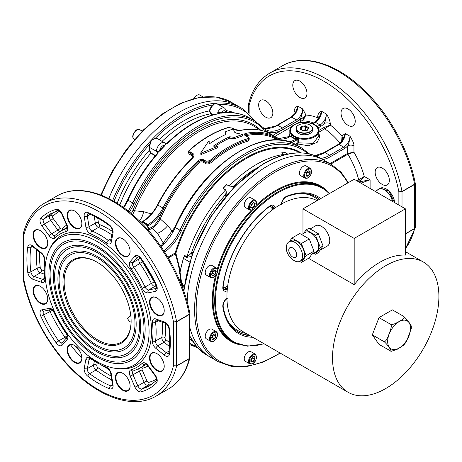 <?xml version="1.0" encoding="UTF-8"?>
<svg xmlns="http://www.w3.org/2000/svg" width="462" height="462" viewBox="0 0 462 462"><rect width="100%" height="100%" fill="white"/><g stroke="black" fill="none" stroke-linecap="round" stroke-linejoin="round"><path stroke-width="0.69" d="M164.784 142.879L166.089 143.757L166.667 143.561A1.115 0.398 45.8 0 1 167.192 143.647A113.121 65.309 -60 0 1 219.179 113.629L219.438 113.103L217.706 112.254A6.687 3.863 -60 0 1 224.567 108.085L217.44 103.967L215.148 103.234L213.069 105.359A6.687 3.863 120 0 0 209.783 111.001L210.978 113.444L213.271 114.772M166.667 143.561C183.951 126.906 201.299 116.903 218.722 113.542A1.115 0.82 79.8 0 1 219.179 113.629M218.439 113.594A1.115 0.895 -45.2 0 1 219.438 113.103L221.154 113.167L221.027 112.797L217.706 112.254L218.255 113.721M218.341 113.612A1.115 0.578 -43.6 0 1 219.179 113.011M226.409 111.85L226.605 112.075A2.229 1.288 180 0 1 226.599 112.093L225.895 112.318L226.01 112.682A113.121 65.309 120 0 0 221.154 113.167M166.141 143.809L157.657 138.75A6.687 3.863 120 0 0 155.573 138.554L151.519 139.974L149.832 144.092A6.965 4.019 120 0 0 149.191 147.268L156.479 151.253A6.687 3.863 -60 0 1 159.396 144.525A6.687 3.863 -60 0 1 164.553 142.729A6.687 3.863 -60 0 1 164.726 142.845L165.569 143.959A1.115 0.404 123.1 0 1 166.083 143.751A1.115 0.404 123.1 0 1 166.101 143.763L166.095 143.763A1.115 0.462 99.3 0 0 165.65 144.156L167.192 143.647M157.467 153.396L157.825 152.622L158.339 152.968A113.121 65.309 120 0 0 127.957 200.179L127.587 199.873C135.476 182.594 145.507 166.984 157.675 153.049L158.339 152.968L157.935 152.356L156.479 151.559L157.34 152.345L159.968 150.814L159.685 150.537L158.12 151.628L156.479 151.559L156.479 151.253A2.229 1.288 180 0 0 158.12 151.628L158.218 151.946M227.275 112.422L227.801 112.641M226.79 112.15L226.01 112.682M165.569 143.959L164.824 145.686A113.121 65.309 120 0 0 159.968 150.814M114.004 201.363A116.464 67.238 120 0 1 149.832 144.092L150.202 144.219A6.687 3.863 120 0 0 149.584 147.268L149.584 150.369L150.964 152.951L155.503 155.573M158.431 139.201A6.965 4.019 120 0 0 155.428 138.19L151.519 139.974L150.202 144.219M164.726 142.845C165.587 143.613 165.529 144.467 164.559 145.397L164.824 145.686M218.445 104.551A6.965 4.019 120 0 0 218.41 104.499L215.148 103.234L212.82 105.053A6.965 4.019 120 0 0 209.396 110.932L210.712 113.814L212.664 114.94M101.386 195.235A117.579 67.885 -60 0 1 231.248 102.194L238.34 106.289A117.579 67.885 -60 0 0 108.795 198.55A117.579 67.885 -60 0 1 238.34 106.289L242.123 108.472A117.579 67.885 120 0 0 215.148 103.234A117.579 67.885 -60 0 0 151.519 139.974A117.579 67.885 120 0 0 112.641 200.589M131.121 320.853A47.367 27.345 60 0 1 121.315 342.198A47.367 27.345 60 0 1 97.632 339.853A47.367 27.345 60 0 1 66.69 298.117A47.367 27.345 60 0 1 73.949 260.158A47.367 27.345 60 0 1 97.338 262.341M130.752 315.188L127.506 318.624L129.429 321.494L131.093 322.158M142.14 222.02A1.115 0.474 -70.5 0 0 142.175 221.985L141.551 222.066M157.629 204.909L157.478 204.868C166.984 186.74 178.632 171.09 192.411 157.906A0.837 0.312 46.5 0 1 192.804 157.969C194.467 155.856 194.473 154.372 192.827 153.511L190.465 152.142C189.501 151.039 189.507 150.173 190.477 149.544A109.777 63.381 -60 0 1 228.598 127.535L232.155 128.078L234.517 129.441C236.954 130.503 238.935 130.838 240.454 130.463A109.777 63.381 -60 0 1 271.517 134.454L276.64 137.41A109.777 63.381 -60 0 1 280.607 140.061A0.837 0.681 127.4 0 1 280.74 140.165A27.864 16.083 120 0 1 280.717 140.142M147.54 226.172L147.297 224.942L147.956 224.567A27.864 16.083 120 0 0 162.895 208.021A109.777 63.381 -60 0 1 197.927 160.926C200 159.303 201.981 158.951 203.863 159.881L206.225 161.244L209.788 160.689A109.777 63.381 -60 0 1 247.903 138.681C248.868 138.15 248.874 137.647 247.915 137.174L245.553 135.811C243.924 134.777 243.93 133.98 245.576 133.42A0.837 0.606 78.4 0 1 245.986 134.511L245.045 135.204M225.167 133.31L225.468 134.604M217.256 146.05L217.4 146.437L217.256 146.05L213.918 146.217L213.681 145.865A111.446 64.345 -60 0 1 229.689 136.752L234.627 137.393A111.446 64.345 120 0 1 242.325 134.621L242.325 136.03A109.777 63.381 120 0 0 234.627 138.773L229.689 138.121A109.777 63.381 120 0 0 215.304 146.142M242.146 134.35L235.995 133.039L234.482 132.126L233.431 129.32L232.865 129.164A111.446 64.345 120 0 0 225.167 131.936L225.751 134.477A111.446 64.345 120 0 0 209.742 143.595L209.171 143.474L209.171 141.384L208.535 141.32L200.82 152.795L201.27 153.055L217.4 146.437L217.256 147.418M217.4 147.805L201.27 154.458L200.82 154.198L201.27 154.458L201.27 153.055L200.82 152.795M213.681 146.165L213.681 145.865L213.918 146.217M147.632 226.114L148.545 225.589A28.696 16.568 120 0 0 163.935 208.553A108.94 62.896 120 0 0 159.142 218.451C156.358 223.458 153.915 226.34 151.819 227.102L148.568 228.979M151.322 213.975L143.595 211.654L134.454 210.787L132.623 214.72M191.984 158.374C192.966 157.19 192.96 156.3 191.973 155.706L189.611 154.343C187.965 152.789 187.959 151.345 189.587 150.011M298.388 142.856L313.271 143.307L318.786 135.874L318.786 130.902C319.178 129.181 317.723 127.125 314.431 124.734C306.139 119.473 289.287 123.371 289.813 130.902A14.489 8.362 0 0 0 291.308 134.609L291.972 135.106A14.455 8.345 0 0 0 294.08 136.648A14.455 8.345 0 0 0 296.748 137.861L297.886 138.404L298.388 139.663L298.388 142.856L297.147 143.185A0.837 0.312 46.5 0 0 297.799 143.994L298.388 142.856M189.882 357.79L189.847 358.004C186.209 372.349 179.106 382.657 168.526 388.94A111.446 64.345 -120 0 0 189.218 358.772L189.899 357.623L189.899 313.669L189.218 314.31A111.446 64.345 -120 0 0 133.772 216.811A111.446 64.345 -120 0 0 57.08 195.905L44.473 203.188A111.446 64.345 60 0 1 121.16 224.087A111.446 64.345 60 0 1 176.611 321.587L173.481 321.939L176.634 321.823A1.115 0.641 -120 0 0 176.611 321.587L189.218 314.31A1.115 0.641 60 0 1 189.247 314.547L189.882 313.519M23.117 234.332L23.753 235.493L23.146 234.118M189.899 357.623L189.247 358.564A1.115 0.641 60 0 1 189.218 358.772L176.611 366.054A111.446 64.345 60 0 1 155.919 396.217L168.526 388.94M176.634 365.846L173.481 365.731L176.611 366.054A1.115 0.641 60 0 0 176.634 365.846L176.634 321.823L189.247 314.547L189.247 358.564L176.634 365.846M23.117 278.603L23.753 279.285L23.123 278.719C29.574 313.022 50.808 350.733 77.027 374.439C103.962 399.393 135.285 408.472 155.919 396.217M248.498 104.21L249.139 105.371L248.533 103.996C252.171 89.651 259.28 79.343 269.854 73.06A111.446 64.345 60 0 1 346.546 93.965A111.446 64.345 60 0 1 401.998 191.464L398.868 191.817L402.021 191.701L414.628 184.425L415.263 183.397M382.247 184.448A10.031 5.792 -120 0 0 387.26 184.944A10.031 5.792 -120 0 0 388.802 176.906A10.031 5.792 -120 0 0 382.247 168.07A10.031 5.792 -120 0 0 377.235 167.573A10.031 5.792 -120 0 0 375.693 175.606A10.031 5.792 -120 0 0 382.247 184.448M353.141 125.849A10.031 5.792 -120 0 0 353.141 114.264A10.031 5.792 -120 0 0 343.11 108.472L343.11 108.472A10.031 5.792 -120 0 0 343.11 120.056A10.031 5.792 -120 0 0 353.141 125.849L353.141 125.849M306.97 93.399A10.031 5.792 -120 0 0 302.593 83.304A10.031 5.792 -120 0 0 294.86 80.613A10.031 5.792 -120 0 0 292.781 85.21A10.031 5.792 -120 0 0 297.164 95.299A10.031 5.792 -120 0 0 304.891 97.99A10.031 5.792 -120 0 0 306.97 93.399M270.772 106.104A10.031 5.792 -120 0 0 260.741 100.318A10.031 5.792 -120 0 0 260.741 111.896A10.031 5.792 -120 0 0 270.772 117.689A10.031 5.792 -120 0 0 270.772 106.104M295.339 112.861A4.458 2.576 0 0 0 294.057 111.29C294.496 108.374 295.813 106.687 297.996 106.225L302.726 108.957L305.954 115.067L302.916 117.839A4.458 2.576 0 0 0 300.358 118.567C301.599 116.978 302.391 113.773 302.726 108.957A8.917 5.146 120 0 1 296.419 119.877A1.115 0.641 60 0 1 297.21 121.24A10.031 5.792 120 0 0 300.358 118.567L300.358 119.508L272.996 135.308M318.982 117.96A4.458 2.576 0 0 0 317.7 116.384C318.139 113.473 319.456 111.781 321.639 111.325L326.368 114.05C328.603 117.157 329.914 120.363 330.307 123.666A4.458 2.576 -0 0 0 324.001 123.666C325.242 122.078 326.028 118.873 326.368 114.05A8.917 5.146 120 0 1 320.062 124.971A1.115 0.641 60 0 1 320.847 126.34A10.031 5.792 120 0 0 324.001 123.666L324.001 127.483L318.774 130.503M342.648 140.292L345.281 133.53A8.917 5.146 -60 0 1 338.975 144.444A1.115 0.641 -120 0 0 338.415 144.392L342.677 140.078L342.047 135.903L345.281 133.53L350.005 136.255C352.864 140.846 354.175 144.052 353.95 145.871L353.95 152.223L347.643 153.401L329.891 163.652M415.257 183.304L414.605 184.188A111.446 64.345 -120 0 0 359.153 86.683A111.446 64.345 -120 0 0 282.461 65.783L269.854 73.06M405.405 248.775L415.234 227.882L414.628 228.442A1.115 0.641 60 0 1 414.605 228.65L415.263 227.668M183.639 290.696L192.313 253.961L210.129 217.573L234.794 186.186L263.161 163.837C285.268 151.397 304.4 149.538 320.553 158.258L324.336 160.441A113.675 65.633 120 0 0 267.498 166.072A113.675 65.633 120 0 0 187.168 301.923A113.675 65.633 120 0 1 238.08 189.495A113.675 65.633 120 0 1 324.336 160.441L331.82 164.767A113.675 65.633 120 0 0 244.225 195.218A113.675 65.633 120 0 0 194.606 309.621A113.675 65.633 120 0 0 218.145 361.659L231.549 366.435L246.852 366.557L263.346 362.052L280.324 353.159M189.899 336.059A113.675 65.633 120 0 0 206.878 355.151L210.66 357.34A113.675 65.633 120 0 1 189.899 327.893A113.675 65.633 120 0 0 210.66 357.34L218.145 361.659M182.981 288.871A108.662 62.734 -60 0 1 183.333 285.435L181.566 282.49L180.053 272.17A108.662 62.734 -60 0 1 183.472 258.391A6.687 3.863 -60 0 1 184.419 256.156A2.229 1.288 120 0 0 184.719 255.474L183.437 258.125M183.333 285.435L182.548 285.366L180.804 282.565L179.637 271.529C178.794 266.383 177.344 260.499 175.283 253.869L175.15 252.985L167.833 257.213M287.433 153.892L287.699 154.025A108.102 62.416 -60 0 1 288.109 154.002M180.03 271.76L179.637 271.529L180.249 270.79L175.907 253.182A108.102 62.416 -60 0 1 300.017 152.841M193.041 251.998L191.58 252.841A8.917 5.146 120 0 0 191.447 252.916C188.687 255.752 187.162 257.016 186.885 256.722A108.102 62.416 -60 0 1 225.548 189.911L223.152 188.438M224.405 186.902A108.102 62.416 120 0 0 223.036 188.375L226.582 184.627L229.216 186.036A108.102 62.416 -60 0 1 284.032 154.389L281.537 152.899L282.559 152.72M281.601 152.962L285.077 152.547M283.835 154.25L284.453 154.845M225.548 189.911C226.051 190.327 226.12 191.805 225.756 194.346L226.143 194.387A6.687 3.863 120 0 0 226.074 195.374L226.074 195.726M225.346 189.738C226.126 189.807 226.392 191.355 226.143 194.387M234.332 186.66A6.965 4.019 120 0 0 233.431 186.238L233.518 186.602L228.944 185.943M223.03 188.369L226.709 184.65M255.342 168.786A105.873 61.128 120 0 0 233.431 186.238L229.216 186.036M284.032 154.389L284.315 154.886M225.681 196.194L225.681 195.374A6.965 4.019 120 0 1 225.756 194.346A105.873 61.128 120 0 0 191.447 252.916A2.229 1.259 -121 0 0 192.065 254.66M191.447 256.416L186.59 257.409L184.274 255.96M180.024 271.789L183.385 258.293L184.326 256.104L184.719 255.474L186.885 256.722A2.229 1.288 -60 0 1 186.59 257.409M189.634 261.948L183.472 258.391L184.326 256.104M179.545 272.106L179.984 272.106L180.07 271.598L179.597 273.879L180.255 270.957A108.385 62.578 -60 0 1 183.426 258.362M141.834 221.899L142.417 221.564A0.837 0.485 60 0 1 142.833 221.61L142.175 221.985A15.5 8.951 180 0 1 147.297 224.942A1.115 0.774 -46.7 0 1 146.737 224.965M278.667 138.669L290.009 136.354A0.837 0.485 60 0 1 290.425 136.394L295.547 139.351L296.206 138.975A1.115 0.474 109.5 0 0 296.748 137.861M290.009 136.354L291.083 136.019A1.115 0.774 133.3 0 0 291.972 135.106M291.17 135.701L290.869 135.857A1.115 1.034 59.4 0 0 291.308 134.609L291.072 135.689M278.719 138.704A27.864 16.083 120 0 0 290.425 136.394L291.083 136.019A15.5 8.951 180 0 0 296.206 138.975L297.147 139.795L297.147 143.185L295.189 144.323M296.829 139.299L297.886 138.404A14.489 8.362 0 0 0 318.786 130.902M289.813 130.902L289.865 136.434M260.533 130.041A109.217 63.057 120 0 0 132.998 210.239L131.323 213.617M297.799 143.994L308.454 145.773L317.14 142.383L319.744 136.954L318.786 132.929M163.635 243.601L157.53 233.293L152.356 228.089L148.568 230.278M342.14 140.875L341.684 140.864L342.047 135.903A60.741 35.066 -120 0 0 330.307 125.069L324.001 127.483L324.711 128.8L330.307 125.069L330.307 123.666M317.758 128.124L317.365 126.53A1.115 0.768 -47.9 0 1 316.834 126.565M319.023 117.897L321.639 111.325A8.917 5.146 -60 0 1 315.332 122.245L312.635 123.799A1.115 0.491 -69.8 0 1 312.595 123.839M312.197 123.677L314.778 122.187A1.115 0.641 -120 0 1 315.332 122.245L320.062 124.971L317.365 126.53A15.5 8.951 180 0 0 312.635 123.799L311.896 123.851M277.847 138.138L279.279 138.814M289.813 134.384L288.848 136.983M240.113 130.394A0.837 0.606 78.4 0 1 240.454 130.463M193.37 156.208L192.394 154.81L190.032 153.442L189.056 151.646M192.411 157.906L193.376 156.069L192.394 154.418L190.032 153.055L189.05 151.79M197.927 160.926A0.837 0.312 46.5 0 1 198.7 161.81C200.346 160.389 201.923 160.048 203.43 160.788L205.792 162.15L210.522 161.608C208.57 162.994 206.993 163.305 205.792 162.543L205.792 162.15A0.837 0.485 120 0 1 206.225 161.244M249.313 138.929L248.348 139.767L249.33 138.785L248.175 137.202L245.004 135.129L245.986 134.511A108.94 62.896 -60 0 1 279.291 140.044M172.592 231.664L167.712 225.577L160.216 218.901C157.224 224.226 154.603 227.287 152.356 228.089A0.837 0.485 -120 0 1 151.819 227.102M209.788 160.689A0.837 0.346 49 0 1 210.522 161.608A0.837 0.346 -131 0 0 211.255 162.526C208.836 164.091 206.872 164.397 205.371 163.444A0.837 0.485 -60 0 0 205.792 162.543L203.43 161.18C201.155 160.557 199.578 160.77 198.7 161.81A0.837 0.312 -133.5 0 0 199.474 162.699A108.102 62.416 120 0 0 160.216 218.901L159.142 218.451M203.863 159.881A0.837 0.485 120 0 0 203.43 160.788L203.43 161.18A0.837 0.485 -60 0 1 203.009 162.075C201.305 161.642 200.127 161.85 199.474 162.699M210.522 161.608A108.94 62.896 -60 0 1 248.348 139.767A0.837 0.589 -105.9 0 0 248.793 140.852A108.102 62.416 120 0 0 211.255 162.526M249.33 138.756L248.793 140.852M277.708 139.957L276.986 139.541A108.102 62.416 120 0 0 246.396 135.609L245.836 135.845M356.953 180.867L358.679 179.868A1.115 0.641 -120 0 0 359.424 180.931C360.608 180.434 362.22 178.938 364.258 176.438L358.679 179.868A56.283 32.496 60 0 0 347.898 154.21L353.95 152.223A60.741 35.066 60 0 1 364.258 176.438L370.102 179.816L360.955 183.125A1.115 0.289 -101 0 0 360.597 181.606A10.031 5.792 0 0 0 358.957 182.022M370.102 188.456L370.102 179.816L360.597 181.606L359.424 180.931L358.246 181.612M320.784 158.391A33.431 19.306 120 0 0 329.701 155.261L343.705 147.176A8.917 5.146 120 0 0 350.005 136.255C349.226 142.515 348.435 145.721 347.643 145.871A4.458 2.576 180 0 1 353.95 145.871M341.684 140.864L341.32 141.915M295.38 112.797L297.996 106.225A8.917 5.146 -60 0 1 291.689 117.146A1.115 0.641 -120 0 0 291.135 117.094L295.362 113.109M313.525 122.909A56.283 32.496 60 0 0 301.53 120.98L303.834 119.011L305.954 115.067A60.741 35.066 60 0 1 317.694 117.793M303.834 119.011A1.115 0.37 47.8 0 0 302.916 117.839L300.358 119.508A1.115 0.641 60 0 0 301.53 120.98L297.522 123.29M318.364 118.855L317.7 117.793L318.22 119.04M157.34 152.345L157.935 152.356M227.298 112.514L228.032 112.728L227.298 112.514M226.599 112.018L227.183 112.376M149.191 147.268L149.191 150.369L150.855 153.217L155.319 155.792M97.043 340.875A48.204 27.83 -120 0 0 131.127 321.2A48.204 27.83 -120 0 0 97.043 262.168L97.043 262.168A48.204 27.83 -120 0 0 62.959 281.843A48.204 27.83 -120 0 0 97.043 340.875M97.043 257.709A53.661 30.983 -120 0 0 70.212 255.047A53.661 30.983 -120 0 0 61.983 298.048A53.661 30.983 -120 0 0 97.043 345.339A53.661 30.983 -120 0 0 123.874 347.996A53.661 30.983 -120 0 0 132.097 304.995A53.661 30.983 -120 0 0 97.043 257.709M97.043 252.518A60.014 34.65 -120 0 0 67.036 249.549A60.014 34.65 -120 0 0 57.837 297.638A60.014 34.65 -120 0 0 97.043 350.525A60.014 34.65 -120 0 0 127.05 353.494A60.014 34.65 -120 0 0 136.25 305.405A60.014 34.65 -120 0 0 97.043 252.518M97.043 346.702A55.336 31.947 -120 0 0 124.711 349.439A55.336 31.947 -120 0 0 133.189 305.105A55.336 31.947 -120 0 0 97.043 256.341A55.336 31.947 -120 0 0 69.375 253.603A55.336 31.947 -120 0 0 60.892 297.944A55.336 31.947 -120 0 0 97.043 346.702M97.043 247.332A66.366 38.317 -120 0 0 63.86 244.046A66.366 38.317 -120 0 0 53.684 297.228A66.366 38.317 -120 0 0 97.043 355.711A66.366 38.317 -120 0 0 130.226 358.997A66.366 38.317 -120 0 0 140.396 305.815A66.366 38.317 -120 0 0 97.043 247.332M97.043 351.888A61.689 35.614 -120 0 0 127.887 354.943A61.689 35.614 -120 0 0 137.341 305.515A61.689 35.614 -120 0 0 97.043 251.155A61.689 35.614 -120 0 0 66.199 248.1A61.689 35.614 -120 0 0 56.745 297.528A61.689 35.614 -120 0 0 97.043 351.888M97.043 361.613A73.591 42.487 60 0 1 48.418 252.044A73.591 42.487 60 0 1 97.043 241.435A73.591 42.487 60 0 1 148.221 320.189A73.591 42.487 60 0 1 115.581 368.37A73.591 42.487 60 0 1 97.043 361.613M97.043 357.074A68.041 39.282 -120 0 0 131.064 360.447A68.041 39.282 -120 0 0 141.493 305.925A68.041 39.282 -120 0 0 97.043 245.969A68.041 39.282 -120 0 0 63.023 242.596A68.041 39.282 -120 0 0 52.593 297.118A68.041 39.282 -120 0 0 97.043 357.074M115.581 368.37L117.481 368.63A74.884 43.232 -120 0 0 150.693 319.606A74.884 43.232 -120 0 0 98.62 239.472A74.884 43.232 -120 0 0 49.139 250.265L48.418 252.044M45.576 236.122A10.407 6.012 60 0 1 47.73 243.376A10.407 6.012 60 0 1 43.191 248.602A10.407 6.012 60 0 1 35.17 242.128A10.407 6.012 60 0 1 33.57 231.947A10.407 6.012 60 0 1 40.373 230.625A10.407 6.012 60 0 1 45.576 236.122M40.373 286.342L40.373 286.342A10.407 6.012 60 0 1 47.73 299.093A10.407 6.012 60 0 1 40.373 303.343A10.407 6.012 60 0 1 33.01 290.592A10.407 6.012 60 0 1 40.373 286.342L40.373 286.342M79.695 362.953A10.407 6.012 60 0 1 69.288 356.941A10.407 6.012 60 0 1 69.288 344.923A10.407 6.012 60 0 1 74.492 345.437A10.407 6.012 60 0 1 81.855 358.189A10.407 6.012 60 0 1 79.695 362.953M130.105 386.047A10.407 6.012 60 0 1 122.742 390.298A10.407 6.012 60 0 1 115.385 377.546A10.407 6.012 60 0 1 122.742 373.296A10.407 6.012 60 0 1 130.105 386.047M162.07 359.095A10.407 6.012 60 0 1 164.224 366.349A10.407 6.012 60 0 1 159.679 371.575A10.407 6.012 60 0 1 151.657 365.101A10.407 6.012 60 0 1 150.063 354.92A10.407 6.012 60 0 1 156.866 353.597A10.407 6.012 60 0 1 162.07 359.095M127.951 256.3A10.407 6.012 60 0 1 117.539 250.288A10.407 6.012 60 0 1 117.539 238.271A10.407 6.012 60 0 1 122.742 238.785A10.407 6.012 60 0 1 130.105 251.536A10.407 6.012 60 0 1 127.951 256.3M156.861 314.882A10.407 6.012 60 0 1 149.503 302.131A10.407 6.012 60 0 1 156.861 297.88A10.407 6.012 60 0 1 156.866 297.88A10.407 6.012 60 0 1 164.224 310.631A10.407 6.012 60 0 1 156.861 314.882M67.134 215.177A10.407 6.012 60 0 1 74.492 210.926A10.407 6.012 60 0 1 81.855 223.677A10.407 6.012 60 0 1 74.492 227.928A10.407 6.012 60 0 1 67.134 215.177M81.849 223.521A10.031 5.792 60 0 1 79.776 227.957A10.031 5.792 60 0 1 72.043 225.271A10.031 5.792 60 0 1 67.666 215.177A10.031 5.792 60 0 1 69.745 210.585A10.031 5.792 60 0 1 74.625 211.007M47.73 243.22A10.031 5.792 60 0 1 45.657 247.655A10.031 5.792 60 0 1 35.626 241.869A10.031 5.792 60 0 1 35.626 230.284A10.031 5.792 60 0 1 40.506 230.705M47.73 298.937A10.031 5.792 60 0 1 45.657 303.372A10.031 5.792 60 0 1 40.639 302.876A10.031 5.792 60 0 1 34.09 294.04A10.031 5.792 60 0 1 35.626 286.001A10.031 5.792 60 0 1 40.506 286.423M81.849 358.033A10.031 5.792 60 0 1 79.776 362.474L79.776 362.474A10.031 5.792 60 0 1 69.745 356.681A10.031 5.792 60 0 1 69.745 345.097L69.745 345.097A10.031 5.792 60 0 1 74.625 345.518M130.105 385.891A10.031 5.792 60 0 1 128.026 390.326A10.031 5.792 60 0 1 120.299 387.641A10.031 5.792 60 0 1 115.922 377.546A10.031 5.792 60 0 1 117.995 372.955A10.031 5.792 60 0 1 122.88 373.377M164.224 366.193A10.031 5.792 60 0 1 162.145 370.628A10.031 5.792 60 0 1 152.113 364.841A10.031 5.792 60 0 1 152.113 353.257A10.031 5.792 60 0 1 156.999 353.678M130.105 251.38A10.031 5.792 60 0 1 128.026 255.815L128.026 255.815A10.031 5.792 60 0 1 117.995 250.023A10.031 5.792 60 0 1 117.995 238.444L117.995 238.444A10.031 5.792 60 0 1 122.88 238.866M164.224 310.476A10.031 5.792 60 0 1 162.145 314.911A10.031 5.792 60 0 1 157.132 314.414A10.031 5.792 60 0 1 150.577 305.578A10.031 5.792 60 0 1 152.113 297.54A10.031 5.792 60 0 1 156.999 297.961M310.487 168.486L306.156 165.985A5.573 3.217 -60 0 0 301.859 167.481A5.573 3.217 -60 0 0 299.428 173.088A5.573 3.217 120 0 0 300.583 175.635L304.914 178.141C309.673 179.227 311.313 174.359 311.804 171.269L310.487 168.486A5.573 3.217 120 0 0 306.191 169.981A5.573 3.217 120 0 0 303.759 175.589A5.573 3.217 120 0 0 304.914 178.141M306.063 176.074L306.063 173.36L308.096 170.83L310.129 171.009L310.129 173.724L308.096 176.253L306.063 176.074L306.063 175.606M307.917 171.05L309.679 171.102L309.817 173.435L308.073 175.785L306.196 175.797M307.605 171.437L307.605 172.164L307.034 172.153M307.605 172.164L310.129 173.724L307.473 172.517L306.063 174.266M306.063 174.936L308.096 176.253L308.073 175.785L306.063 174.619M245.391 207.502L249.728 210.002L245.391 207.502A5.573 3.217 -60 0 1 245.391 201.068A5.573 3.217 -60 0 1 250.964 197.846L255.301 200.352A5.573 3.217 120 0 0 249.728 203.569A5.573 3.217 120 0 0 249.728 210.002L249.728 210.002C253.413 210.868 253.759 208.824 255.492 206.918C256.283 204.458 257.906 203.136 255.301 200.352L250.964 197.846M250.727 206.988L252.339 207.917L252.298 208.374L250.635 207.415L251.247 204.447L253.517 202.431L255.174 203.39L254.568 206.364L252.298 208.374L250.716 207.04M253.228 202.691L254.729 203.395L254.325 206L252.079 207.992M253.517 202.431L255.174 203.39L254.805 203.655L253.188 202.726M251.952 204.851L251.27 204.458M252.379 203.442L252.113 204.724M251.923 205.059L250.941 205.931M216.274 267.943L211.942 265.442A5.573 3.217 120 0 0 209.153 265.714A5.573 3.217 -60 0 0 205.515 270.628A5.573 3.217 -60 0 0 206.37 275.092L210.701 277.593L213.767 277.344C217.614 274.214 218.451 271.079 216.274 267.943A5.573 3.217 120 0 0 213.49 268.22A5.573 3.217 120 0 0 209.846 273.129A5.573 3.217 120 0 0 210.701 277.593M213.496 270.871L212.682 272.967L215.055 274.665L212.711 276.022L211.532 274.353L212.711 271.327L215.055 269.97L216.233 271.639L215.055 274.665L212.56 275.583L211.636 274.087M212.682 272.967L211.815 273.625M212.445 273.261L214.651 274.538L215.812 271.858L214.888 270.224M212.497 273.077L212.15 272.771M213.802 270.692L215.812 271.858L216.233 271.639L214.073 270.536M216.274 331.67L211.942 329.169A5.573 3.217 120 0 0 206.37 332.386A5.573 3.217 -60 0 0 206.37 338.819L210.701 341.32C214.397 342.192 214.743 340.13 216.482 338.219C218.012 335.175 217.943 332.992 216.274 331.67A5.573 3.217 120 0 0 210.701 334.886A5.573 3.217 120 0 0 210.701 341.32M213.519 334.442L216.152 336.117L214.489 338.993L212.22 339.599L211.613 337.329L213.277 334.453L215.546 333.847L216.152 336.117L214.131 338.767L212.15 339.131L211.712 337.162M211.989 337.335L214.489 338.993L214.397 338.531L211.775 337.052M213.571 334.644L212.191 337.26M213.502 334.99L215.708 336.261L215.107 334.02L215.546 333.847L213.277 334.453M213.467 334.777L213.115 334.731M212.347 339.247L212.22 339.599L212.15 339.131M255.301 354.198L250.964 351.697A5.573 3.217 120 0 0 246.673 353.187A5.573 3.217 120 0 0 244.236 358.801A5.573 3.217 -60 0 0 245.391 361.348L249.728 363.854C254.487 364.94 256.127 360.065 256.618 356.976L255.301 354.198A5.573 3.217 120 0 0 251.005 355.694A5.573 3.217 120 0 0 248.573 361.301A5.573 3.217 120 0 0 249.728 363.854M252.726 356.762L254.943 356.722L254.943 359.436L252.905 361.965L250.872 361.786L250.872 359.072L252.905 356.543L254.943 356.722L254.487 359.5L252.61 361.654L250.872 361.313M252.281 358.01L254.487 359.5L254.943 359.436L254.626 359.147L251.842 357.865M252.419 357.149L252.419 357.871M252.281 358.223L250.872 359.979M250.872 360.331L252.887 361.492L252.905 361.965L250.872 360.649M142.221 131.127L139.72 129.683A5.573 3.217 -60 0 0 134.147 132.9A5.573 3.217 -60 0 0 134.147 139.333L134.147 139.333C131.555 136.579 133.154 135.256 133.934 132.802C135.672 130.885 136.007 128.817 139.72 129.683L142.221 131.127M134.471 139.524L134.147 139.333L134.471 139.524M298.602 125.052A8.056 4.649 180 0 0 298.602 131.63A8.056 4.649 180 0 0 309.996 131.63A8.056 4.649 0 0 0 309.921 125.006A8.056 4.649 0 0 0 298.683 125.006A8.056 4.649 0 0 0 298.602 125.052A8.281 4.782 0 0 0 298.527 125.098A8.281 4.782 0 0 0 298.446 125.138A8.281 4.782 180 0 0 296.021 128.523A8.281 4.782 180 0 0 301.132 132.935A8.281 4.782 180 0 0 310.158 131.901A8.281 4.782 0 0 0 312.578 128.523A8.281 4.782 0 0 0 310.077 125.098A8.281 4.782 0 0 0 309.996 125.052M307.513 130.197L303.124 130.873L299.913 129.019L301.085 126.484L305.474 125.808L308.691 127.662L307.513 130.197M312.578 128.523L312.578 129.995A8.281 4.782 0 0 1 310.158 133.374L309.759 133.599L310.158 133.374A8.281 4.782 180 0 1 298.446 133.374A8.281 4.782 180 0 1 296.021 129.995L296.021 128.523M309.759 133.599A7.721 4.458 180 0 1 298.839 133.599L298.446 133.374M300.531 129.377L301.542 127.206L301.085 126.484M301.542 129.961L301.542 127.206L305.313 126.623L305.474 125.808M306.312 130.382L305.313 129.805L305.313 126.623L308.067 128.211L308.691 127.662M308.067 128.211L307.12 130.255M305.313 129.805L302.125 130.301M306.214 130.4A3.344 1.929 0 0 0 302.333 130.417M317.105 200.675A75.225 43.434 120 0 0 259.349 221.598A75.225 43.434 120 0 0 226.911 296.881A75.225 43.434 120 0 0 242.492 331.318L348.094 392.284A75.225 43.434 120 0 0 406.063 372.129A75.225 43.434 120 0 0 438.9 296.425A75.225 43.434 120 0 0 423.319 261.989A75.225 43.434 120 0 0 365.35 282.143A75.225 43.434 120 0 0 332.513 357.848A75.225 43.434 120 0 0 348.094 392.284M405.405 208.841L354.187 179.268L302.962 208.841L354.187 238.415L405.405 208.841L405.405 255.105A75.225 43.434 120 0 0 354.187 284.679L308.518 258.31M354.187 238.415L354.187 284.679M302.962 208.841L302.962 233.737M319.987 250.288L327.333 246.044A11.7 6.757 -120 0 0 329.123 236.671A11.7 6.757 -120 0 0 321.483 226.357A11.7 6.757 -120 0 0 315.627 225.779L310.089 228.979M392.452 201.363A11.7 6.757 -120 0 0 384.523 189.957A11.7 6.757 -120 0 0 378.673 189.38L375.184 191.395M313.796 253.216L315.569 254.239L318.33 252.65L320.102 250.127A11.7 6.757 -120 0 0 321.281 248.446L323.053 245.923L321.281 241.355A11.7 6.757 -120 0 0 320.102 238.305L318.33 233.737L314.784 231.687A11.7 6.757 -120 0 0 313.6 230.908A11.7 6.757 -120 0 0 312.416 230.324L308.87 228.274L306.115 229.868L303.69 233.316M377.39 190.119A11.983 6.918 60 0 1 378.534 189.137A11.983 6.918 60 0 1 392.66 201.478M314.784 231.687L312.416 230.324M320.102 250.127L321.281 248.446M321.281 241.355L320.102 238.305M318.33 233.737L315.569 235.325L306.115 229.868M315.569 254.239L320.299 247.517L315.569 235.325M311.688 254.435L316.412 251.709A11.146 6.433 -120 0 0 318.722 246.604A11.146 6.433 -120 0 0 313.86 235.389A11.146 6.433 -120 0 0 305.267 232.403L301.582 234.534M323.053 245.923L320.299 247.517M299.555 261.377L301.386 262.433L309.263 257.883L313.993 251.155L309.263 238.97L299.809 233.506L291.926 238.057L289.507 241.505M309.263 238.97L301.386 243.52L291.926 238.057M313.993 251.155L306.115 255.705L301.386 243.52M301.386 262.433L306.115 255.705M302.229 259.898A11.146 6.433 -120 0 0 304.539 254.793A11.146 6.433 -120 0 0 299.671 243.578A11.146 6.433 -120 0 0 291.083 240.592L289.114 241.73A11.146 6.433 60 0 1 289.229 241.666A11.146 6.433 60 0 1 297.776 244.796A11.146 6.433 60 0 1 302.564 255.931A11.146 6.433 -120 0 1 300.369 260.966A11.146 6.433 -120 0 1 300.26 261.036L302.229 259.898M379.007 317.608L390.436 324.203C391.863 324.925 394.369 324.232 397.944 322.13C403.031 319.548 404.989 317.665 403.834 316.47L392.405 309.875L379.007 317.608L372.308 334.869L379.007 344.404L391.071 351.212M403.834 316.47L407.981 320.743L411.307 325.976L411.284 328.632L406.364 341.793L403.667 345.166L397.545 349.145L391.424 351.253M390.436 350.999C393.497 353.101 386.428 342.879 383.737 341.47C385.233 342.302 387.092 339.564 389.322 333.258C391.464 327.881 391.834 324.867 390.436 324.203M372.308 334.869L383.737 341.47M225.895 112.318A4.458 2.576 120 0 0 221.027 112.797A113.398 65.471 120 0 1 225.895 112.318M123.81 207.75A33.431 19.306 -60 0 0 127.957 200.179L132.686 202.91A113.121 65.309 -60 0 1 254.47 120.749L249.746 118.024A113.121 65.309 120 0 0 228.032 112.728M117.134 203.245A110.331 63.704 -60 0 1 149.191 150.369L149.584 150.369M213.069 105.359L212.82 105.053A116.464 67.238 120 0 0 155.428 138.19L155.573 138.554M159.286 139.691A110.331 63.704 -60 0 1 209.396 110.932L209.783 111.001M254.533 120.784A116.464 67.238 120 0 0 218.41 104.499L218.399 104.522M226.432 110.637A110.331 63.704 -60 0 1 234.887 113.034M164.559 145.397A113.398 65.471 120 0 0 159.685 150.537A4.458 2.576 120 0 1 164.559 145.397M210.978 113.444L210.712 113.814A108.102 62.416 120 0 0 162.11 141.32M150.964 152.951L150.855 153.217A108.102 62.416 120 0 0 119.802 204.966M147.88 229.828A13.929 8.045 0 0 0 143.93 223.036A13.929 8.045 0 0 0 139.905 221.419M198.7 161.81A108.94 62.896 -60 0 0 163.935 208.553L157.773 205.064A109.777 63.381 -60 0 1 192.804 157.969M245.576 133.42A109.777 63.381 -60 0 1 276.64 137.41L280.757 140.171M225.075 132.074L225.075 133.454M234.627 137.393L234.627 138.773M234.332 137.416L234.332 138.796M229.984 136.723L229.984 138.098M229.689 136.752L229.689 138.121M200.82 153.003L200.82 154.198M191.973 155.706A0.837 0.485 -60 0 0 192.394 154.81L192.394 154.418A0.837 0.485 -60 0 1 192.827 153.511M189.611 154.343A0.837 0.485 -60 0 0 190.032 153.442L190.032 153.055A0.837 0.485 -60 0 1 190.465 152.142M291.124 142.544A28.696 16.568 120 0 0 296.136 140.379L297.147 139.795A1.115 0.641 180 0 1 298.388 139.663M317.954 128.009L320.847 126.34M148.406 230.428A14.489 8.362 0 0 0 148.568 229.181L148.568 230.613M261.065 130.348L253.54 126.005A108.102 62.416 120 0 0 134.454 210.787L132.998 210.239M156.606 206.474A108.102 62.416 -60 0 1 182.652 168.041M75.468 346.078A109.217 63.057 -120 0 0 80.047 351.576M70.501 344.779A111.446 64.345 -120 0 0 81.843 358.229M23.753 235.493A109.217 63.057 60 0 1 98.62 211.434A109.217 63.057 60 0 1 173.481 321.939L173.481 365.731A109.217 63.057 60 0 1 98.62 389.789A109.217 63.057 60 0 1 23.753 279.285L23.753 235.493M398.868 205.064L398.868 191.817A109.217 63.057 60 0 0 324.001 81.312A109.217 63.057 60 0 0 249.133 105.371L249.139 113.606M294.057 114.593L294.057 111.29M317.7 117.793L317.7 116.384M405.405 248.602A111.446 64.345 -120 0 0 414.605 228.65L405.405 233.957M402.021 206.884L402.021 191.701A1.115 0.641 -120 0 0 401.998 191.464L414.605 184.188A1.115 0.641 -120 0 1 414.628 184.425L414.628 228.442L405.405 233.766M320.553 158.258A113.675 65.633 120 0 0 263.715 163.889A113.675 65.633 120 0 0 183.928 291.522M226.276 195.49L225.681 195.374M191.921 340.078A108.102 62.416 -60 0 1 189.899 338.785M192.515 341.054A108.662 62.734 -60 0 1 189.899 339.489M182.351 287.179A109.217 63.057 -60 0 1 182.548 285.366L181.82 285.787M181.237 284.303L181.941 283.899A0.554 0.323 -60 0 0 182.328 283.293M181.901 283.039A0.554 0.323 -60 0 1 181.508 283.651L181.075 283.899M322.898 159.609A34.546 19.947 120 0 0 330.486 156.624L344.49 148.539A10.031 5.792 120 0 0 347.643 145.871L347.643 153.401A1.115 0.641 60 0 0 347.898 154.21L330.723 164.131M175.912 253.655L168.26 257.923M181.566 282.49L180.59 282.686M282.08 152.83A108.102 62.416 120 0 0 281.537 152.899M226.588 184.627A108.102 62.416 120 0 0 225.456 185.793M191.58 252.841A2.229 1.288 -120 0 0 192.117 254.516M234.142 186.85A6.687 3.863 120 0 0 233.518 186.602M175.907 253.182L175.15 252.985A108.662 62.734 -60 0 1 301.166 152.87M148.545 225.589A0.837 0.485 60 0 0 147.956 224.567L142.833 221.61A27.864 16.083 120 0 0 157.773 205.064L157.478 204.868C153.436 212.405 148.417 217.972 142.417 221.564M314.148 124.763A13.929 8.045 0 0 0 294.45 124.763A13.929 8.045 0 0 0 294.45 136.134A13.929 8.045 0 0 0 314.148 136.134A13.929 8.045 0 0 0 314.148 124.763M289.027 141.834A27.864 16.083 120 0 0 295.547 139.351A0.837 0.485 60 0 1 296.136 140.379M129.389 212.018A34.546 19.947 120 0 0 134.119 203.523A112.006 64.668 -60 0 1 263.282 128.95A34.546 19.947 120 0 0 283.206 129.325L297.21 121.24M297.083 143.237A0.837 0.485 60 0 0 297.615 144.225L296.367 144.947M322.447 153.517L339.431 143.711M340.078 143.174A56.283 32.496 -120 0 0 324.711 128.8L318.786 132.224M291.655 126.68L274.855 136.377M190.477 149.544A0.837 0.346 49 0 0 190.073 149.486C202.76 138.508 215.477 131.173 228.222 127.477L232.415 128.101L234.777 129.464A0.837 0.485 120 0 0 234.517 129.441M228.228 127.472A0.837 0.589 74.1 0 1 228.598 127.535M247.903 138.681A0.837 0.589 74.1 0 1 248.348 139.767M245.986 134.511A0.837 0.606 -101.6 0 0 246.396 135.609M167.712 225.577A13.375 6.768 -40.7 0 1 157.53 233.293M205.371 163.444L203.009 162.075M196.454 346.425A112.006 64.668 -60 0 1 189.899 343.422M164.674 252.113A34.546 19.947 120 0 0 181.404 230.821A112.006 64.668 -60 0 1 307.784 153.598M330.486 156.624A1.115 0.641 60 0 0 329.701 155.261L324.971 152.529L338.975 144.444L343.705 147.176A1.115 0.641 60 0 1 344.49 148.539M174.873 227.171C201.207 166.181 263.646 123.741 297.026 145.322A113.121 65.309 120 0 0 175.242 227.477L174.873 227.171L160.759 246.252M163.819 250.791A33.431 19.306 120 0 0 179.972 230.209L175.242 227.477A33.431 19.306 -60 0 1 160.984 246.581M181.404 230.821L179.972 230.209A113.121 65.309 -60 0 1 301.755 148.048L297.026 145.322M315.286 155.729A33.431 19.306 -60 0 0 324.971 152.529A1.115 0.641 -120 0 0 324.416 152.477L315.02 155.625M263.409 127.876A33.431 19.306 120 0 0 265.702 129.62A33.431 19.306 120 0 0 282.415 127.962L277.691 125.231L291.689 117.146L296.419 119.877L282.415 127.962A1.115 0.641 60 0 1 283.206 129.325M143.595 211.654A13.375 8.004 -80.9 0 1 139.351 220.876M291.135 117.094L277.131 125.179A1.115 0.641 -120 0 1 277.691 125.231A33.431 19.306 -60 0 1 263.548 127.974M263.138 127.593A1.115 0.895 136.4 0 1 263.282 128.95M128.17 211.042A33.431 19.306 120 0 0 132.686 202.91L134.119 203.523M152.425 340.748A6.127 3.54 -120 0 0 155.885 348.383L164.403 355.209A6.127 3.54 -120 0 0 169.514 354.002A101.415 58.553 -120 0 0 169.514 329.083A6.127 3.54 -120 0 0 164.403 321.974L155.885 318.965A6.127 3.54 -120 0 0 152.425 322.603A76.9 44.398 60 0 1 152.425 340.748A2.229 1.461 -172.2 0 0 155.561 341.002A3.898 2.252 -120 0 0 157.761 345.859A2.229 1.016 128.7 0 0 155.885 348.383M142.221 288.265A6.127 3.54 -120 0 0 148.117 292.833L155.313 291.383A6.127 3.54 -120 0 0 156.381 284.881A101.415 58.553 -120 0 0 141.118 258.454A6.127 3.54 -120 0 0 134.956 256.127L130.105 261.631A6.127 3.54 -120 0 0 131.11 269.023A76.9 44.398 60 0 1 142.221 288.265L145.056 287A3.898 2.252 -120 0 0 148.816 289.905A2.229 1.784 78.6 0 0 148.117 292.833M131.11 369.716A6.127 3.54 -120 0 0 130.105 375.947L134.956 387.058A6.127 3.54 -120 0 0 141.118 391.845A101.415 58.553 -120 0 0 156.381 383.038A6.127 3.54 -120 0 0 155.313 375.306L148.117 365.552A6.127 3.54 -120 0 0 142.221 363.299A76.9 44.398 60 0 1 131.11 369.716A2.229 1.802 -105.8 0 0 133.293 370.951L139.755 368.231A79.129 45.686 60 0 0 145.056 364.212L145.38 364.027M109.407 388.704A6.127 3.54 -120 0 0 113.011 384.881L111.354 374.093A6.127 3.54 -120 0 0 106.474 367.278A76.9 44.398 60 0 1 90.76 358.206A6.127 3.54 -120 0 0 85.88 359.384L84.223 368.266A6.127 3.54 -120 0 0 87.826 376.247A101.415 58.553 -120 0 0 109.407 388.704A2.229 1.467 111.9 0 1 110.747 385.862A3.898 2.252 -120 0 0 112.26 385.862M56.116 342.769A6.127 3.54 -120 0 0 62.278 345.097L67.129 339.593A6.127 3.54 -120 0 0 66.13 332.201A76.9 44.398 60 0 1 55.018 312.959A6.127 3.54 -120 0 0 49.116 308.391L41.926 309.84A6.127 3.54 -120 0 0 40.858 316.343A101.415 58.553 -120 0 0 56.116 342.769L58.628 340.933A3.898 2.252 -120 0 0 62.191 342.7M27.72 272.141A6.127 3.54 -120 0 0 32.831 279.25L41.349 282.259A6.127 3.54 -120 0 0 44.814 278.621A76.9 44.398 60 0 1 44.814 260.476A6.127 3.54 -120 0 0 41.349 252.841L32.831 246.009A6.127 3.54 -120 0 0 27.72 247.222A101.415 58.553 -120 0 0 27.72 272.141A2.229 1.08 173 0 0 30.856 271.858A3.898 2.252 -120 0 0 34.107 276.38A2.229 1.507 109.4 0 0 32.831 279.25M40.858 218.185A6.127 3.54 -120 0 0 41.926 225.918L49.116 235.672A6.127 3.54 -120 0 0 55.018 237.924A76.9 44.398 60 0 1 66.13 231.508A6.127 3.54 -120 0 0 67.129 225.277L62.278 214.166A6.127 3.54 -120 0 0 56.116 209.378A101.415 58.553 -120 0 0 40.858 218.185A2.229 1.802 -134.8 0 0 43.699 219.086A3.898 2.252 -120 0 0 44.381 224.006A2.229 0.346 143.6 0 0 41.926 225.918M85.88 227.131A6.127 3.54 -120 0 0 90.76 233.945A76.9 44.398 60 0 1 106.474 243.018A6.127 3.54 -120 0 0 111.354 241.84L113.011 232.958A6.127 3.54 -120 0 0 109.407 224.977A101.415 58.553 -120 0 0 87.826 212.52A6.127 3.54 -120 0 0 84.223 216.343L85.88 227.131A2.229 1.016 171.3 0 0 89.004 226.767A3.898 2.252 -120 0 0 92.111 231.104A2.229 1.461 112.2 0 0 90.76 233.945M169.514 354.002A2.229 1.467 8.1 0 1 168.884 352.777C169.947 345.316 169.941 337.202 168.878 328.447C168.647 326.305 167.435 324.549 165.234 323.163L156.335 320.068A3.898 2.252 -120 0 0 155.561 322.332A79.129 45.686 60 0 1 155.561 341.002L161.862 337.364A79.129 45.686 -120 0 0 162.197 322.095M164.403 355.209A2.229 1.016 128.7 0 1 166.28 352.691L157.761 345.859L164.068 342.221A3.898 2.252 60 0 1 161.862 337.364A2.229 1.461 7.8 0 1 164.998 337.612A81.358 46.974 -120 0 0 165.436 323.244M152.425 322.603A2.229 1.086 173.3 0 0 155.561 322.332L158.333 320.726M156.722 320.16A2.229 1.507 -70.6 0 1 155.885 318.965M165.234 323.163A2.229 1.507 -70.6 0 1 164.403 321.974M168.878 328.447A2.229 1.08 -7 0 0 169.514 329.083M169.109 351.056L166.28 352.691A3.898 2.252 -120 0 0 168.734 353.257L168.884 352.777M169.514 346.587L164.068 342.221A2.229 1.016 -51.3 0 0 165.945 339.697A1.669 0.964 60 0 1 164.998 337.612M169.664 342.683L165.945 339.697M138.155 256.728A3.898 2.252 -120 0 0 137.838 256.988L132.987 262.497A3.898 2.252 -120 0 0 133.628 267.198A79.129 45.686 60 0 1 145.056 287L151.363 283.362A79.129 45.686 -120 0 0 139.934 263.559A3.898 2.252 60 0 1 139.293 258.853L140.125 257.912M155.313 291.383A2.229 1.784 78.6 0 1 156.006 288.455L148.816 289.905L155.117 286.267A3.898 2.252 60 0 1 151.363 283.362L154.204 282.091A81.358 46.974 -120 0 0 142.446 261.735A1.669 0.964 60 0 1 141.973 260.418M131.11 269.023L142.446 261.735M140.812 258.737A2.229 1.784 41.4 0 0 139.293 258.853L132.987 262.497A2.229 1.784 -138.6 0 1 130.105 261.631M134.956 256.127A2.229 1.784 -138.6 0 0 137.838 256.988L138.288 256.733M156.381 284.881L155.937 284.915L140.87 258.824L141.118 258.454M156.451 288.196L156.006 288.455A3.898 2.252 -120 0 0 156.393 288.317L156.416 288.3M156.352 286.018L155.117 286.267A2.229 1.784 -101.4 0 0 155.977 285.008M155.105 283.16A1.669 0.964 60 0 1 154.204 282.091M133.31 370.946A3.898 2.252 -120 0 0 132.987 374.774A2.229 0.346 156.4 0 1 130.105 375.947M134.956 387.058A2.229 0.346 156.4 0 0 137.838 385.886L132.987 374.774L139.293 371.136A3.898 2.252 60 0 1 138.837 368.74M139.755 368.231L146.061 364.587A79.129 45.686 -120 0 0 146.339 364.426M156.381 383.038A2.229 1.802 45.2 0 1 156.387 380.544L156.387 380.544C156.947 380.105 156.52 378.499 155.093 375.716L147.898 365.962C146.079 364.148 145.207 363.507 145.287 364.027A3.898 2.252 -120 0 0 145.056 364.212A2.229 1.802 -134.2 0 1 142.221 363.299M147.898 365.962A2.229 0.346 -36.4 0 1 148.117 365.552M155.093 375.716A2.229 0.346 -36.4 0 1 155.313 375.306M141.118 391.845A2.229 1.802 74.8 0 1 141.759 388.935L148.065 385.291A3.898 2.252 60 0 1 144.144 382.241L137.838 385.886A3.898 2.252 -120 0 0 141.759 388.935A99.186 57.265 -120 0 0 149.786 385.603L156.387 380.544M152.801 383.627A99.186 57.265 60 0 1 148.065 385.291A2.229 1.802 -105.2 0 0 148.706 382.374A1.669 0.964 60 0 1 147.026 381.069L142.175 369.964A2.229 0.346 -23.6 0 0 139.293 371.136L144.144 382.241A2.229 0.346 -23.6 0 1 147.026 381.069M156.537 379.135A96.962 55.977 60 0 1 148.706 382.374M142.175 369.964A1.669 0.964 60 0 1 142.446 368.266A81.358 46.974 -120 0 0 147.961 366.048M142.446 368.266A2.229 1.802 74.2 0 0 141.516 367.215M112.283 385.851L112.382 384.309A2.229 1.016 -8.7 0 0 113.011 384.881M89.738 358.524A3.898 2.252 -120 0 0 89.004 359.713L87.347 368.595A3.898 2.252 -120 0 0 89.64 373.677A99.186 57.265 -120 0 0 110.747 385.862L112.439 384.886M87.826 376.247A2.229 1.08 127 0 1 89.64 373.677L95.946 370.033A3.898 2.252 60 0 1 93.653 364.957L94.312 361.428M111.694 379.828A99.186 57.265 60 0 1 95.946 370.033A2.229 1.08 -53 0 0 97.759 367.463A1.669 0.964 60 0 1 96.777 365.286L97.153 363.271M96.777 365.286A2.229 1.507 10.6 0 0 93.653 364.957L87.347 368.595A2.229 1.507 -169.4 0 1 84.223 368.266M85.88 359.384A2.229 1.507 -169.4 0 0 89.004 359.713L90.581 358.801M112.382 384.309L110.73 373.521C110.447 371.465 109.275 369.767 107.207 368.428L91.002 359.084A2.229 1.086 -53.3 0 1 90.76 358.206M107.207 368.428A2.229 1.461 -67.8 0 1 106.474 367.278M110.73 373.521A2.229 1.016 -8.7 0 0 111.354 374.093M111.105 375.993A96.962 55.977 60 0 1 97.759 367.463M62.214 342.688L62.185 342.712A2.229 1.784 41.4 0 0 62.278 345.097M43.954 311.111A3.898 2.252 -120 0 0 43.699 315.084A99.186 57.265 -120 0 0 58.628 340.933L64.928 337.295A99.186 57.265 60 0 1 50.006 311.446A3.898 2.252 60 0 1 49.538 309.99M65.956 338.427A3.898 2.252 60 0 1 64.928 337.295L67.175 335.707M40.858 316.343L52.506 310.297M62.185 342.712L67.036 337.208C67.567 336.781 67.181 335.233 65.875 332.565L54.574 312.993C53.17 310.712 52.027 309.604 51.132 309.667L43.942 311.117A2.229 1.784 -101.4 0 1 41.926 309.84M51.132 309.667A2.229 1.784 -101.4 0 1 49.116 308.391M54.574 312.993L55.018 312.959M65.875 332.565L66.13 332.201M67.036 337.208A2.229 1.784 41.4 0 0 67.129 339.593M66.961 334.765A96.962 55.977 60 0 1 53.211 310.955M44.814 278.621A2.229 1.086 -6.7 0 1 44.173 277.968L44.179 259.263C44.046 256.78 43.162 254.914 41.534 253.673L33.016 246.841L31.63 246.159A3.898 2.252 -120 0 0 30.856 247.482A99.186 57.265 -120 0 0 30.856 271.858L37.162 268.214A99.186 57.265 60 0 1 36.556 249.676M41.349 282.259A2.229 1.507 109.4 0 1 42.625 279.389L34.107 276.38L40.413 272.742A3.898 2.252 60 0 1 37.162 268.214A2.229 1.08 -7 0 1 40.292 267.931A96.962 55.977 60 0 1 39.582 252.108M27.72 247.222A2.229 1.467 -171.9 0 0 30.856 247.482L32.548 246.506M33.016 246.841A2.229 1.016 -51.3 0 1 32.831 246.009M41.534 253.673A2.229 1.016 -51.3 0 1 41.349 252.841M44.179 259.263A2.229 1.461 7.8 0 0 44.814 260.476M44.208 278.476L42.625 279.389A3.898 2.252 -120 0 0 44.029 279.348M43.792 273.931L40.413 272.742A2.229 1.507 -70.6 0 0 41.69 269.872A1.669 0.964 60 0 1 40.292 267.931M43.624 270.553L41.69 269.872M67.129 225.277A2.229 0.346 -23.6 0 1 66.667 225.254L61.81 214.149C60.297 211.66 59.119 210.487 58.276 210.62L50.601 213.802A99.186 57.265 -120 0 0 43.699 219.086L50.006 215.448A99.186 57.265 60 0 1 53.817 212.179M49.116 235.672A2.229 0.346 143.6 0 1 51.577 233.766L44.381 224.006L50.687 220.368A3.898 2.252 60 0 1 50.006 215.448A2.229 1.802 45.2 0 1 52.853 216.349A96.962 55.977 60 0 1 59.575 211.192M58.276 210.62L58.276 210.614A2.229 1.802 -105.2 0 1 56.116 209.378M61.81 214.149A2.229 0.346 -23.6 0 0 62.278 214.166M67.215 227.379A79.129 45.686 -120 0 0 66.932 227.535L60.632 231.173A79.129 45.686 60 0 1 66.759 228.592A2.229 1.802 74.2 0 0 66.13 231.508M67.082 228.407L66.759 228.592A3.898 2.252 -120 0 0 67.042 228.476L67.065 228.465M60.632 231.173L55.042 235.412A2.229 1.802 45.8 0 0 55.018 237.924M59.731 231.716A3.898 2.252 60 0 1 57.877 230.122L51.577 233.766A3.898 2.252 -120 0 0 55.053 235.401M66.62 225.161A81.358 46.974 -120 0 0 61.948 228.829A1.669 0.964 60 0 1 60.337 228.216A2.229 0.346 -36.4 0 1 57.877 230.122L50.687 220.368A2.229 0.346 -36.4 0 0 53.142 218.457A1.669 0.964 60 0 1 52.853 216.349M60.337 228.216L53.142 218.457M61.948 228.829A2.229 1.802 -134.2 0 1 62.387 230.157M111.354 241.84A2.229 1.507 10.6 0 1 110.741 240.523L112.393 231.641C112.266 228.973 111.348 227.038 109.644 225.849C102.587 220.547 95.565 216.487 88.571 213.675L88.103 213.554A3.898 2.252 -120 0 0 87.347 215.973L89.004 226.767L95.311 223.129L94.248 216.228M106.474 243.018A2.229 1.086 126.7 0 1 108.275 240.436A79.129 45.686 60 0 0 92.111 231.104L98.412 227.466A3.898 2.252 60 0 1 95.311 223.129A2.229 1.016 -8.7 0 1 98.429 222.765L97.707 218.047M84.223 216.343A2.229 1.016 171.3 0 0 87.347 215.973L90.177 214.345M88.571 213.675A2.229 1.467 -68.1 0 1 87.826 212.52M109.644 225.849A2.229 1.08 -53 0 1 109.407 224.977M112.393 231.641A2.229 1.507 10.6 0 0 113.011 232.958M111.053 238.837L108.275 240.436A3.898 2.252 -120 0 0 110.603 240.91L110.626 240.898M111.804 234.812A79.129 45.686 -120 0 0 98.412 227.466A2.229 1.461 -67.8 0 0 99.763 224.624A1.669 0.964 60 0 1 98.429 222.765M112.428 231.427A81.358 46.974 -120 0 0 99.763 224.624M347.794 182.958A112.561 64.986 120 0 0 258.414 183.997A112.561 64.986 120 0 0 196.177 309.621A112.561 64.986 120 0 0 280.024 352.985M215.413 275.976A89.715 51.796 120 0 0 212.335 300.294A89.715 51.796 120 0 0 238.727 344.519M327.269 191.158A89.715 51.796 120 0 0 256.254 205.238M251.224 210.297A89.715 51.796 120 0 0 217.279 269.092M246.131 333.42A76.9 44.398 -60 0 1 227.639 320.668M270.316 206.035A4.458 2.576 -60 0 1 271.05 207.946L271.05 210.868M227.691 285.978L225.156 287.439A4.458 2.576 -60 0 1 223.129 287.757M301.074 193.486A76.9 44.398 -60 0 1 318.301 199.988M216.684 274.122A89.16 51.478 120 0 0 213.121 300.294A89.16 51.478 120 0 0 231.589 341.106L233.166 342.019L247.499 346.177L264.189 343.844M329.614 193.457L320.743 186.683A89.16 51.478 120 0 0 255.284 207.265M252.853 209.719A89.16 51.478 120 0 0 217.59 270.79M322.32 187.589A89.16 51.478 120 0 0 253.615 211.481A89.16 51.478 120 0 0 214.697 301.201A89.16 51.478 120 0 0 233.166 342.019M329.233 193.67A88.6 51.155 120 0 0 259.113 207.092A88.6 51.155 120 0 0 215.488 301.201A88.6 51.155 120 0 0 263.929 343.693M252.795 337.266A79.129 45.686 -60 0 1 222.851 306.883A6.687 3.863 -60 0 1 226.929 298.273M227.16 290.817A6.687 3.863 -60 0 1 222.851 287.023A79.129 45.686 -60 0 1 269.537 206.156A6.687 3.863 -60 0 1 274.977 207.992M281.318 204.065A6.687 3.863 -60 0 1 286.735 196.229A79.129 45.686 -60 0 1 320.755 198.568M250.069 335.689A78.014 45.039 -60 0 1 238.34 332.138C230.168 327.31 225.11 318.688 223.163 306.266C223.106 303.107 224.48 300.479 227.292 298.394M222.851 306.883A1.115 0.733 -8.3 0 0 223.163 306.266M249.278 335.239A78.014 45.039 -60 0 1 237.953 331.912M269.537 206.156A1.115 0.537 52.9 0 1 269.421 206.589C270.923 205.677 271.87 205.434 272.262 205.85A5.573 3.217 -60 0 1 273.417 208.402L273.417 209.095M274.128 208.587A1.115 0.641 180 0 1 273.417 208.402L272.626 207.946L272.626 209.673M227.333 288.912L226.732 289.258A5.573 3.217 -60 0 1 223.949 289.535L223.169 286.706C226.42 257.958 246.154 223.775 269.421 206.589M227.252 289.778A1.115 0.641 -120 0 0 226.732 289.258L225.947 288.802A5.573 3.217 -60 0 1 223.637 289.276M222.851 287.023A1.115 0.537 7.1 0 0 223.169 286.706M271.881 205.711A5.573 3.217 -60 0 1 272.626 207.946A1.115 0.641 180 0 0 271.05 207.946M227.443 287.942L225.947 288.802A1.115 0.641 -120 0 1 225.156 287.439M286.735 196.229A1.115 0.733 68.3 0 1 286.359 196.806C298.088 192.279 308.085 192.348 316.354 197.014A78.014 45.039 -60 0 1 319.6 199.232M315.962 196.795A78.014 45.039 -60 0 1 319.461 199.313M304.55 175.589A5.013 2.893 120 0 0 308.096 177.639A5.013 2.893 120 0 0 311.642 171.494A5.013 2.893 120 0 0 308.096 169.444A5.013 2.893 120 0 0 304.55 175.589M250.398 209.748A5.013 2.893 120 0 0 255.417 206.855A5.013 2.893 120 0 0 255.417 201.062A5.013 2.893 120 0 0 250.398 203.956A5.013 2.893 120 0 0 250.398 209.748M213.883 277.09A5.013 2.893 120 0 0 217.429 270.946A5.013 2.893 120 0 0 213.883 268.901A5.013 2.893 120 0 0 210.337 275.046A5.013 2.893 120 0 0 213.883 277.09M216.389 338.172A5.013 2.893 120 0 0 216.389 332.38A5.013 2.893 120 0 0 211.377 335.273A5.013 2.893 120 0 0 211.377 341.066A5.013 2.893 120 0 0 216.389 338.172M256.45 357.207A5.013 2.893 120 0 0 252.905 355.157A5.013 2.893 120 0 0 249.359 361.301A5.013 2.893 120 0 0 252.905 363.346A5.013 2.893 120 0 0 256.45 357.207M194 98.545A5.573 3.217 -60 0 1 199.734 95.033L198.319 94.733L196.529 95.368L193.694 98.625M378.534 189.137L380.111 188.23L388.969 191.072L394.536 202.564M288.773 250.242A5.573 3.217 60 0 1 292.717 247.967A5.573 3.217 60 0 1 296.656 254.793A5.573 3.217 -120 0 1 292.717 257.068A5.573 3.217 -120 0 1 288.773 250.242M387.676 341.47A16.158 9.332 -60 0 1 399.104 321.679A16.158 9.332 -60 0 1 410.527 328.274A16.158 9.332 -60 0 1 399.104 348.065A16.158 9.332 -60 0 1 387.676 341.47M226.605 112.075L226.166 109.887L224.567 108.085M139.738 221.258L144.208 223.007C147.511 225.41 148.966 227.471 148.568 229.181M225.069 132.045L225.069 133.426M242.423 134.506L242.423 135.909M217.59 146.252L217.59 147.615M200.791 152.876L200.791 154.279M189.87 313.403C183.426 279.1 162.185 241.389 135.967 217.689C109.038 192.729 77.708 183.651 57.08 195.905M23.152 234.101C26.79 219.768 33.899 209.459 44.473 203.188M248.533 103.996L248.481 113.023M415.251 183.252C408.835 149.162 387.82 111.706 361.821 87.988C334.783 62.722 303.211 53.448 282.461 65.783M415.269 183.356L415.28 227.495M189.899 336.348L197.222 347.303L206.878 355.151M281.751 152.91L285.204 152.604L287.751 154.077M223.51 188.022L226.38 184.996M234.777 129.464L240.101 130.394C252.05 127.991 262.52 129.343 271.517 134.454M190.073 149.486L189.05 151.524M309.534 153.956L301.755 148.048M338.415 144.392L324.416 152.477M197.644 347.759L189.899 344.675M314.778 122.187L319.005 118.208M254.47 120.749L265.702 129.62M127.587 199.873L123.429 207.473M227.853 112.659L226.432 111.873M249.746 118.024C243.249 114.293 235.903 112.497 227.708 112.636M277.131 125.179L275.225 126.19L265.569 128.303L263.513 127.939M256.139 121.772L242.123 108.472M140.87 258.824C138.202 255.775 138.744 257.195 138.144 256.728L138.178 256.71M155.937 284.915C157.236 288.75 156.277 287.566 156.387 288.323M91.002 359.084L89.761 358.506M44.173 277.968L44.052 279.337M66.667 225.254C67.319 227.743 67.446 228.817 67.036 228.488M110.741 240.523L110.597 240.916M23.1 234.529L23.1 278.453M100.745 194.987L112.185 171.252L126.669 149.18L143.463 129.88L161.723 114.333L180.544 103.338L199.007 97.459L216.21 97.043L231.248 102.194M348.336 182.646L341.152 172.262L331.82 164.767M281.606 204.32C282.011 200.843 283.593 198.337 286.359 196.806M202.951 96.887L199.734 95.033M405.405 251.646L423.319 261.989M394.663 202.639L394.04 199.214L392.417 195.374L389.333 191.199L385.678 188.479L382.045 187.647L380.111 188.23M300.375 260.972C295.772 264.541 285.689 255.336 286.342 247.592C286.44 244.629 287.404 242.654 289.224 241.661"/></g></svg>
